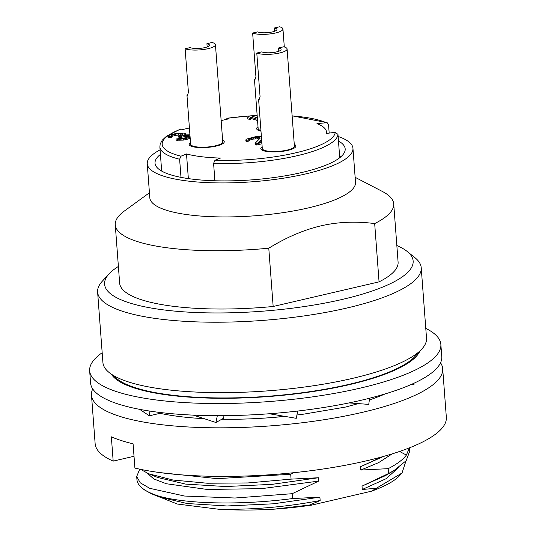<?xml version="1.0" encoding="UTF-8"?>
<svg xmlns="http://www.w3.org/2000/svg" width="536" height="536" viewBox="0 0 536 536"><rect width="100%" height="100%" fill="white"/><g stroke="black" fill="none" stroke-linecap="round" stroke-linejoin="round"><path stroke-width="0.8" d="M162.354 171.46A89.304 22.358 175.7 0 1 161.504 168.82L159.862 146.965A89.304 22.358 175.7 0 0 174.032 157.678A89.304 22.358 175.7 0 0 179.62 159.232L180.987 177.362M263.578 150.757A17.608 4.409 -4.3 0 0 283.464 151.192A17.608 4.409 -4.3 0 0 295.906 146.006A17.608 4.409 -4.3 0 0 294.271 144.338A17.608 4.409 175.7 0 1 295.906 146.006A17.608 4.409 175.7 0 1 287.852 150.375A17.608 4.409 -4.3 0 1 270.084 151.809A17.608 4.409 -4.3 0 1 260.784 148.646A17.608 4.409 -4.3 0 0 263.578 150.757M226.299 119.394L227.157 118.175L229.153 118.731L221.154 120.587M159.862 146.965L160.197 143.956L162.241 140.184L166.589 136.144L180.592 129.002L182.743 129.524L189.416 127.97M179.62 159.232L181.007 156.177L186.508 153.966A77.988 19.524 -4.3 0 0 220.47 158.066L214.97 160.277A86.792 21.728 -4.3 0 0 335.268 132.305L337.975 134.415L339.616 156.271L341.727 156.003M326.605 133.41L326.498 131.99A77.988 19.524 -4.3 0 1 326.397 133.437L335.268 132.305M326.498 131.99A77.988 19.524 -4.3 0 0 316.964 123.628L327.148 122.677L328.535 124.607L329.178 133.082M190.508 142.455A17.608 4.409 -4.3 0 0 189.134 144.351A17.608 4.409 -4.3 0 0 191.928 146.462A17.608 4.409 -4.3 0 0 211.807 146.898A17.608 4.409 -4.3 0 0 224.256 141.712A17.608 4.409 -4.3 0 0 222.614 140.043A17.608 4.409 175.7 0 1 224.256 141.712A17.608 4.409 175.7 0 1 216.202 146.08A17.608 4.409 -4.3 0 1 198.434 147.514A17.608 4.409 -4.3 0 1 189.134 144.351A17.608 4.409 -4.3 0 1 190.508 142.455M258.01 126.757A17.608 4.409 -4.3 0 0 256.644 128.653A17.608 4.409 -4.3 0 0 259.431 130.771A17.608 4.409 -4.3 0 0 260.985 131.179A17.608 4.409 -4.3 0 1 256.644 128.653A17.608 4.409 -4.3 0 1 258.01 126.757M189.617 136.251L189.583 135.829L188.833 136.801L184.29 138.02L175.962 138.998L176.056 140.211L183.339 140.117L190.213 138.536M182.562 134.65L182.501 133.799L182.475 134.764L178.662 135.97L178.749 137.189L179.908 137.558L184.592 136.626L188.873 136.781M185.49 134.817L185.416 133.759L184.116 133.102L177.275 133.096L169.061 135.327L168.458 136.104L168.552 137.323L169.269 137.792L171.466 137.283L172.217 136.305L175.882 135.293L182.173 134.884M257.34 117.833L250.995 115.796L248.356 116.406L247.739 117.672L247.833 118.885L250.145 119.629L250.761 118.362L257.541 120.54M261.401 136.707L255.076 136.787L246.426 139.119L245.823 139.903L245.917 141.115L246.634 141.584L248.831 141.075L249.582 140.104L253.247 139.092L259.618 138.703M260.295 142.127L261.702 140.727M245.823 139.903L246.54 140.372L248.738 139.863L249.488 138.884L253.16 137.873L259.283 137.41L260.141 138.167L255.062 143.346L255.149 144.559L256.597 145.022L261.937 143.782M262.158 146.75A17.608 4.409 -4.3 0 0 260.784 148.646A17.608 4.409 -4.3 0 1 262.158 146.75M185.443 134.824L185.416 133.759M189.932 134.831L184.511 134.931L185.402 134.241M188.9 138.978L188.813 137.765L190.119 137.316M185.389 139.796L185.295 138.583L188.813 137.765M183.339 140.117L183.245 138.898L185.295 138.583M181 140.338L180.913 139.126L183.245 138.898M179.104 140.459L179.017 139.246L180.913 139.126M177.362 140.385L177.269 139.172L179.017 139.246M175.962 138.998L177.269 139.172M188.525 136.673L188.431 135.461L189.583 135.829M186.488 136.506L186.394 135.293L188.431 135.461M184.592 136.626L184.498 135.414L186.394 135.293M181.664 137.149L181.57 135.936L184.498 135.414M179.908 137.558L179.815 136.345L181.57 135.936M178.662 135.97L179.815 136.345M182.012 134.831L181.918 133.618L182.501 133.799M180.264 134.757L180.176 133.544L181.918 133.618M178.367 134.878L178.28 133.665L180.176 133.544M175.882 135.293L175.795 134.08L178.28 133.665M174.126 135.702L174.032 134.489L175.795 134.08M172.217 136.305L172.123 135.092L174.032 134.489M171.48 136.801L171.386 135.588L172.123 135.092M171.466 137.283L171.386 135.588M169.269 137.792L169.175 136.579L171.373 136.07M168.458 136.104L169.175 136.579M247.739 117.672L250.057 118.409L250.667 117.15L257.454 119.327M255.062 143.346L256.503 143.809L261.843 142.569M261.782 141.779L258.573 142.529L261.615 139.514M250.761 118.362L250.667 117.15M250.145 119.629L250.057 118.409M256.597 145.022L256.503 143.809M259.927 138.389L259.866 137.591M259.377 138.623L259.283 137.41M257.628 138.549L257.541 137.337M255.732 138.67L255.645 137.457M253.247 139.092L253.16 137.873M251.491 139.501L251.397 138.281M249.582 140.104L249.488 138.884M248.838 140.593L248.751 139.38M248.831 141.075L248.738 139.863M246.634 141.584L246.54 140.372M214.896 180.766L213.589 163.333L214.97 160.277M339.167 158.167A89.304 22.358 -4.3 0 0 339.616 156.271M186.508 153.966L188.357 178.609M287.095 48.97L294.405 146.12A16.1 4.033 175.7 0 1 287.041 150.114A16.1 4.033 -4.3 0 1 270.787 151.427A16.1 4.033 -4.3 0 1 262.292 148.532L258.64 99.957A16.1 4.033 -4.3 0 0 258.828 100.487L260.074 96.761L256.784 53.044A16.1 4.033 -4.3 0 0 279.738 52.964A16.1 4.033 175.7 0 0 287.095 48.97A16.1 4.033 175.7 0 0 283.671 46.793L278.573 47.979L278.814 51.228M259.236 98.745A16.1 4.033 -4.3 0 0 258.64 99.957M278.573 47.979A10.063 2.519 175.7 0 1 281.078 49.426A10.063 2.519 175.7 0 1 276.476 51.918A10.063 2.519 175.7 0 1 261.883 51.858L256.784 53.044M215.445 44.676L222.748 141.826A16.1 4.033 175.7 0 1 215.392 145.819A16.1 4.033 -4.3 0 1 199.137 147.132A16.1 4.033 -4.3 0 1 190.642 144.238L186.99 95.663A16.1 4.033 -4.3 0 0 187.178 96.192L188.424 92.467L185.134 48.749A16.1 4.033 -4.3 0 0 208.082 48.669A16.1 4.033 175.7 0 0 215.445 44.676A16.1 4.033 175.7 0 0 212.015 42.498L206.916 43.684L207.164 46.934M187.587 94.45A16.1 4.033 -4.3 0 0 186.99 95.663M206.916 43.684A10.063 2.519 175.7 0 1 209.429 45.131A10.063 2.519 175.7 0 1 204.826 47.624A10.063 2.519 175.7 0 1 190.233 47.563L185.134 48.749M255.096 78.752A16.1 4.033 -4.3 0 0 254.493 79.965L258.144 128.54A16.1 4.033 -4.3 0 0 260.938 130.549M254.493 79.965A16.1 4.033 -4.3 0 0 254.68 80.494L255.927 76.769L252.637 33.051A16.1 4.033 -4.3 0 0 275.591 32.971A16.1 4.033 175.7 0 0 282.948 28.978A16.1 4.033 175.7 0 0 279.524 26.8L274.425 27.986L274.666 31.235M274.425 27.986A10.063 2.519 175.7 0 1 276.931 29.433A10.063 2.519 175.7 0 1 272.328 31.925A10.063 2.519 175.7 0 1 257.736 31.865L252.637 33.051M402.04 473L399.635 475.62A129.558 32.441 175.7 0 1 371.428 491.211L402.034 472.993L405.96 460.953M421.222 267.745L426.515 338.183A162.261 40.629 175.7 0 1 421.798 349.07L415.038 356.413A154.71 38.739 175.7 0 1 348.802 384.399A154.71 38.739 175.7 0 1 135.528 387.803A154.71 38.739 175.7 0 1 116.982 378.825L109.203 372.574A162.261 40.629 175.7 0 1 102.912 362.51L97.612 292.08A162.261 40.629 -4.3 0 0 123.354 311.557A162.261 40.629 -4.3 0 0 347.033 307.992A162.261 40.629 -4.3 0 0 421.222 267.745A162.261 40.629 -4.3 0 0 414.931 257.682L407.146 251.431A154.71 38.739 -4.3 0 0 396.841 245.522M421.798 349.07A162.261 40.629 175.7 0 1 352.326 378.423A162.261 40.629 175.7 0 1 128.647 381.987A162.261 40.629 175.7 0 1 109.203 372.574M118.389 266.452A154.71 38.739 -4.3 0 0 109.089 273.842A154.71 38.739 -4.3 0 0 129.136 302.793A154.71 38.739 -4.3 0 0 342.41 299.396A154.71 38.739 -4.3 0 0 407.146 251.431M338.464 140.981A95.341 23.872 175.7 0 1 345.177 148.901A95.341 23.872 175.7 0 1 277.795 177.001A95.341 23.872 175.7 0 1 170.153 174.642A95.341 23.872 175.7 0 1 155.031 163.199A95.341 23.872 175.7 0 1 160.425 154.415M160.083 149.866A103.14 25.822 -4.3 0 0 147.253 163.788A103.14 25.822 -4.3 0 0 201.697 182.307A103.14 25.822 -4.3 0 0 305.795 173.899A103.14 25.822 -4.3 0 0 352.956 148.318A103.14 25.822 -4.3 0 0 338.122 136.452M352.956 148.318L355.515 182.32A103.14 25.822 175.7 0 1 308.354 207.901A103.14 25.822 -4.3 0 1 204.25 216.31A103.14 25.822 -4.3 0 1 149.812 197.784L147.253 163.788M159.855 472.585L217.254 478.648L290.706 474.273L291.068 479.13L247.954 482.956L207.244 483.231L173.001 480.028L148.653 473.764L140.492 469.322M276 417.216L283.691 416.318M136.707 476.484L140.251 482.789L149.725 488.323L184.538 496.035L234.989 498.018L292.167 493.703L292.529 498.56C240.986 505.361 186.381 504.088 158.69 496.081A137.102 34.331 175.7 0 1 142.261 488.135A137.102 34.331 175.7 0 1 136.941 479.633L136.707 476.484L139.735 469.168M402.891 365.498L403.092 366.075M399.588 451.453L406.389 455.077L409.404 447.855M406.389 455.077C402.945 459.694 396.868 464.223 388.171 468.665L388.54 473.523L362.008 486.125L362.256 489.482L376.446 488.249M409.531 447.801L409.779 451.064L406.147 460.719L394.101 470.454L388.54 473.523M381.779 456.92L360.547 466.695L360.795 470.052L388.171 468.665M383.622 456.404L360.547 466.695M292.167 493.703L318.699 481.094L318.444 477.743L291.068 479.13M318.444 477.743L271.96 484.363L225.555 486.541L185.684 484.108L158.006 477.569M394.101 470.454L385.444 475.633L362.008 486.125M309.741 504.999L311.463 505.153A129.558 32.441 175.7 0 1 273.842 509.187L309.741 504.999L320.16 500.524L319.905 497.173L292.529 498.56M319.905 497.173L273.427 503.8L226.996 505.971L187.165 503.532L159.42 497.006L151.031 493.569L158.69 496.081M142.261 488.135L144.553 489.971L151.031 493.562M290.706 474.273L293.594 472.712M311.463 505.153L371.428 491.211M392.205 453.865L378.644 462.622L360.795 470.052M318.699 481.094L261.595 488.658L207.151 489.448L166.388 483.753L153.765 478.923L147.186 473.134M398.556 467.56L386.181 478.682L362.256 489.482M273.842 509.187C254.232 510.339 235.746 510.339 218.38 509.2L177.376 504.048L152.526 494.179M320.16 500.524C285.634 507.056 251.706 509.944 218.38 509.2M355.133 177.309L382.57 191.566A139.621 34.961 175.7 0 1 393.712 203.874A139.621 34.961 175.7 0 1 374.677 223.572C355.931 221.147 338.035 221.904 320.97 225.837C303.919 229.837 286.519 237.287 268.777 248.202L273.159 306.485A139.621 34.961 175.7 0 1 119.642 283.095L115.26 224.812A139.621 34.961 -4.3 0 0 268.777 248.202M374.677 223.572L379.059 281.862L273.159 306.485M393.712 203.874L398.094 262.158A139.621 34.961 175.7 0 1 379.059 281.862M149.43 192.779L124.439 210.97A139.621 34.961 -4.3 0 0 115.26 224.812M109.089 273.842L102.329 281.192A162.261 40.629 -4.3 0 0 97.612 292.08M102.175 352.715A176.096 44.093 -4.3 0 0 89.659 370.838L90.571 382.979A176.096 44.093 -4.3 0 0 118.51 404.111A176.096 44.093 -4.3 0 0 317.312 408.466A176.096 44.093 -4.3 0 0 441.771 356.574L440.86 344.427A176.096 44.093 -4.3 0 0 425.778 328.38M89.659 370.838A176.096 44.093 -4.3 0 0 117.598 391.97A176.096 44.093 -4.3 0 0 316.401 396.318A176.096 44.093 -4.3 0 0 440.86 344.427M419.782 351.268A155.969 39.054 175.7 0 1 392.292 371.281A155.969 39.054 175.7 0 1 330.384 388.607A155.969 39.054 175.7 0 1 251.022 397.625A155.969 39.054 175.7 0 1 175.473 395.93A155.969 39.054 175.7 0 1 123.99 383.977A155.969 39.054 175.7 0 1 111.528 374.443M269.327 413.752L296.261 418.321L297.735 411.038M264.57 396.519L265.762 396.754M196.859 397.263L197.972 397.678M176.056 395.608L175.473 395.93M193.308 415.132L215.954 422.502L217.321 415.681M224.021 415.661L223.499 418.281L215.954 422.502M162.448 412.76L149.35 415.802L149.913 411.099M139.648 409.35L149.35 415.802M149.671 391.508L150.536 392.158M125.056 383.729L123.99 383.977M349.057 402.911L368.755 404.392L369.585 398.221M335.931 387.18L337.157 387.287M329.694 388.386L330.384 388.607M320.615 390.322L320.682 389.974M411.44 384.386L414 384.439L414.027 383.22M392.05 370.838L393.27 370.865M391.166 371.214L392.292 371.281M377.029 376.989L377.069 376.52M405.156 364.165L406.576 364.045M404.955 364.292L405.786 364.46M405.504 364.694L403.481 365.163M403.467 365.17L404.901 365.05M385.183 393.906A143.393 35.905 175.7 0 1 377.679 396.955L369.331 400.091M440.545 362.772A176.096 44.093 175.7 0 1 442.689 368.714L446.341 417.289A176.096 44.093 175.7 0 1 331.416 467.707A176.096 44.093 175.7 0 1 134.911 468.089L133.082 443.801A176.096 44.093 175.7 0 1 121.25 440.545A176.096 44.093 175.7 0 1 111.347 436.833L113.176 461.121L134.02 456.277M358.195 403.648L345.553 407.058L303.879 414.114A143.393 35.905 175.7 0 1 296.931 415.018M92.715 388.922A176.096 44.093 -4.3 0 0 91.489 395.119L95.14 443.694A176.096 44.093 -4.3 0 0 113.176 461.121M91.489 395.119A176.096 44.093 -4.3 0 0 119.421 416.258A176.096 44.093 175.7 0 0 318.23 420.606A176.096 44.093 175.7 0 0 442.689 368.714M284.382 416.432A143.393 35.905 175.7 0 1 221.757 419.252M203.539 418.643A143.393 35.905 175.7 0 1 160.009 413.323M181.007 156.177A86.792 21.728 175.7 0 1 181.114 129.002M227.519 118.208A86.792 21.728 175.7 0 1 250.386 115.937M251.257 115.883A86.792 21.728 175.7 0 1 257.166 115.562M292.133 115.93A86.792 21.728 175.7 0 1 325.834 122.503M213.589 163.333A89.304 22.358 -4.3 0 0 337.975 134.415M227.157 118.175L250.868 115.823M251.049 115.816L257.166 115.475M292.127 115.823L327.148 122.677M284.301 46.967L282.948 28.978M157.999 477.589L148.653 473.764"/></g></svg>
